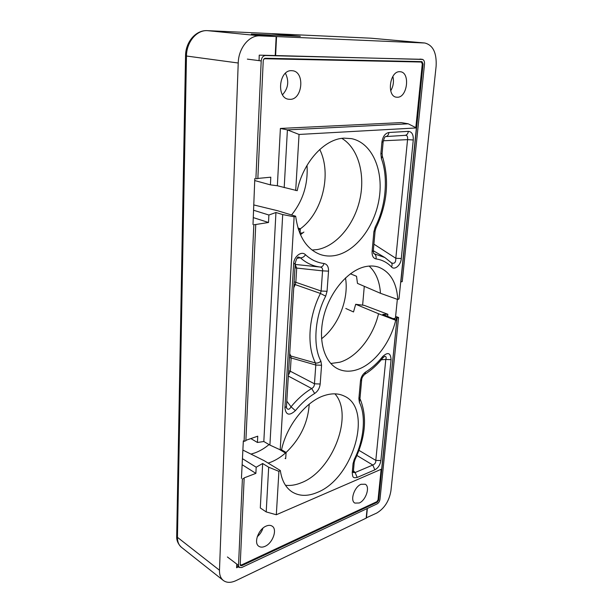 <?xml version="1.0" encoding="UTF-8"?>
<svg xmlns="http://www.w3.org/2000/svg" width="613" height="613" viewBox="0 0 613 613"><rect width="100%" height="100%" fill="white"/><g stroke="black" fill="none" stroke-linecap="round" stroke-linejoin="round"><path stroke-width="0.92" d="M369.133 266.073C375.907 272.356 379.685 281.436 380.466 293.298L357.471 283.382L356.528 276.279L350.391 273.796M345.786 308.469L353.502 311.956L355.686 304.286L378.535 313.733C373.332 336.338 356.927 357.272 339.809 362.222L330.782 363.501M300.439 234.733L303.902 232.059M341.847 138.369C358.413 148.262 365.524 174.774 359.785 199.823C354.107 224.91 336.376 246.15 317.342 249.56L312.063 250.043M380.466 293.298L397.799 299.504L398.994 298.922L416.388 127.941L408.243 123.811L401.216 122.592L280.394 128.446L277.36 185.754L297.213 190.689C303.014 162.2 324.461 138.783 344.092 138.147L351.555 138.645C372.014 142.806 383.623 169.977 379.24 198.053C375.041 226.159 355.931 251.614 335.165 255.506C330.093 256.449 325.189 256.134 320.461 254.564C306.722 249.399 298.462 236.618 295.673 216.22L277.574 210.719L253.782 204.934M285.106 458.493L285.727 457.98M334.92 393.845C354.038 414.84 332.637 471.06 301.198 482.791C295.727 485.036 290.485 485.871 285.482 485.281M295.673 216.22L294.133 216.78L282.7 214.573L275.942 212.504L263.82 441.513L269.912 445.084L280.202 449.819L281.597 449.597C286.754 425.253 306.324 401.048 324.515 395.5C331.917 393.132 338.453 393.308 344.131 396.021C373.593 408.542 353.41 478.638 317.136 492.492C307.772 496.43 299.512 496.292 292.355 492.086C285.804 487.887 281.796 480.699 280.333 470.523L264.195 460.692L242.878 450.072M378.535 313.733L395.699 320.262C390.312 343.242 373.784 364.62 356.666 369.808C350.115 371.838 344.031 371.616 338.422 369.126C324.239 362.835 317.519 339.893 323.948 315.434C330.277 290.976 348.705 269.858 365.746 266.555C370.329 265.644 374.604 265.843 378.573 267.145C390.259 271.804 396.672 282.585 397.799 299.504M289.995 99.337C302.538 99.827 305.167 71.844 292.524 70.748L291.589 70.679C278.984 69.813 276.164 98.003 288.593 99.237L289.995 99.337M282.501 94.762C288.279 88.364 289.259 81.2 285.428 73.253C289.259 81.2 288.279 88.364 282.501 94.762M397.354 97.245C407.4 97.697 410.465 72.418 400.335 71.744L399.753 71.706C389.646 70.955 386.474 96.471 396.481 97.191L397.354 97.245M390.703 90.808C393.362 86.287 394.082 81.491 392.856 76.403C394.082 81.491 393.362 86.287 390.703 90.808M359.272 502.989C365.984 500.277 370.352 486.622 365.248 484.232L361.019 484.301C354.314 486.845 349.801 500.652 354.866 503.081L359.272 502.989M265.046 546.329C272.739 543.164 277.628 529.333 272.157 526.153C270.54 525.103 268.548 525.073 266.18 526.077C258.502 529.05 253.414 543.018 258.816 546.267C260.502 547.401 262.579 547.424 265.046 546.329M257.261 536.712C259.958 534.39 261.866 531.532 262.977 528.122C261.866 531.532 259.958 534.39 257.261 536.712M402.251 281.612L400.894 281.926L423.085 63.959L421.959 61.629L265.36 58.258C264.134 58.396 263.421 59.292 263.222 60.948L257.843 178.613L255.897 178.797L261.199 60.909C261.598 57.591 263.023 55.798 265.49 55.522L422.257 59.323C423.882 59.752 424.64 61.3 424.51 63.982L402.251 281.612M263.72 59.277L264.824 58.741L421.323 62.028L422.288 63.89L422.916 63.936L400.894 281.926M257.851 178.429L270.8 177.188L270.41 184.865L254.732 180.551M253.828 224.779L255.751 224.511L245.874 440.724L244.089 441.352L253.828 224.779M253.284 217.6L268.517 222.488L255.751 224.511M245.89 440.31L257.751 436.18L257.429 442.479L250.855 438.579M397.232 317.886L398.58 317.519L379.976 499.403C379.616 501.472 378.65 502.966 377.087 503.894L241.737 567.508L239.292 567.485L238.511 565.401L242.396 478.991L244.158 478.316L240.212 564.604L240.602 565.653L241.821 565.661L377.256 502.246L378.696 500.001L397.086 317.825L378.558 499.917L378.029 499.879L376.872 501.672L241.438 564.987L240.212 564.634M242.135 464.708L255.874 473.374L244.081 477.91L244.158 478.316M397.086 317.825L393.316 318.645M395.615 316.408L398.58 317.519M355.686 304.286L364.191 305.358L387.853 314.277L382.788 314.354L396.826 320.231L395.699 320.262M277.36 185.754L270.41 184.865M275.942 212.504L268.892 215.017L253.575 210.236M263.82 441.513L257.429 442.479M268.517 222.488L268.892 215.017M280.333 470.523L278.915 471.359L268.686 467.206L262.655 463.505L256.18 467.229L242.441 458.67M387.853 314.277L387.669 316.201M262.655 463.505L260.303 507.97L266.203 511.916L268.686 467.206M255.874 473.374L256.18 467.229M352.23 472.707L353.394 471.443L354.214 462.355L353.05 463.597L352.23 472.707C352.751 476.722 352.391 478.439 357.195 477.435L374.849 469.826C378.129 468.025 380.144 464.938 380.88 460.57L391.071 359.685L385.792 359.471C386.512 357.394 386.129 356.337 384.65 356.306L384.619 356.314M391.416 262.831C394.42 264.096 395.883 262.571 395.814 258.272L401.293 258.54L413.269 139.971C413.491 134.561 411.852 131.688 408.342 131.358L388.941 132.5C385.14 133.266 382.803 136.477 381.922 142.139L380.872 153.794L382.098 153.426L383.148 141.81L381.922 142.139M280.202 449.819L294.133 216.78M396.826 320.231L381.684 469.06L276.317 514.751L278.915 471.359M295.704 190.497L299.052 134.454L416.388 127.941M284.194 187.624L287.405 129.887L280.394 128.446M299.052 134.454L287.405 129.887L408.243 123.811M269.912 445.084L282.7 214.573M276.317 514.751L266.203 511.916M360.061 397.645L359.41 402.404C366.313 415.836 363.9 440.456 354.276 459.367L355.034 459.62L354.214 462.348M382.918 357.823L382.719 356.498C377.516 363.026 371.823 368.214 365.632 372.037L364.766 374.313C362.735 376.198 361.693 378.091 361.655 379.983L360.467 381.018L358.881 398.657L360.061 397.576L361.647 380.045M381.347 359.747L385.792 359.471L375.807 460.401L380.88 460.57M374.849 469.826L372.788 465.029L355.111 472.539L357.195 477.435M358.988 450.363L375.807 460.401C375.991 462.531 374.987 464.072 372.788 465.029L356.935 455.49M353.456 470.784L355.111 472.539L353.448 472.569M295.236 263.207L293.635 264.096L284.915 407.821L286.47 406.442L286.7 408.273C288.171 409.936 289.62 409.446 291.029 406.802L295.389 410.633C301.366 403.354 307.787 397.638 314.653 393.477L311.688 388.519C313.511 387.554 314.431 385.975 314.454 383.792L320.178 384.014L321.564 365.264L315.802 365.034L315.457 362.98C317.419 363.31 319.235 362.697 320.898 361.157C312.753 346.276 314.661 317.074 325.687 296.163L320.43 293.458L321.112 291.022L327.043 291.298L328.537 271.145L322.561 270.862C322.852 268.67 322.093 267.398 320.285 267.053C322.078 267.03 323.319 265.85 324.024 263.506C317.189 262.678 311.021 259.766 305.504 254.778C304.094 256.855 302.401 257.874 300.424 257.828L298.661 257.108C297.604 256.64 296.462 258.671 295.244 263.207L286.47 406.442M382.098 153.449L382.359 156.215L381.393 158.598C388.581 177.525 385.7 206.956 375.225 227.002L375.968 228.051L375.079 231.178L373.869 231.791L372.091 251.552L373.302 250.886L375.079 231.216M388.941 132.5C388.573 134.937 387.493 136.293 385.7 136.576L405.086 135.343C406.879 135.067 407.967 133.741 408.342 131.358M413.269 139.971L407.553 139.634L395.814 258.272L373.907 244.15M405.101 135.343C407.124 135.136 407.936 136.569 407.553 139.634L383.301 140.775M391.477 266.877C392.335 265.276 392.305 263.919 391.385 262.801L384.826 257.521L374.359 253.82C375.861 254.916 376.413 256.617 375.991 258.916C382.014 259.782 387.178 262.433 391.477 266.877C394.542 270.655 400.933 265.161 401.293 258.54M373.302 250.932L373.692 253.598L374.359 253.82L373.547 253.299M297.09 258.272L300.424 257.828C306.354 263.13 312.975 266.211 320.285 267.053L295.167 264.425M289.704 353.586L290.807 356L315.457 362.98C306.661 345.924 308.439 317.097 320.43 293.458L295.213 284.601L293.734 287.781M286.792 401.163L291.029 406.802C297.443 399.025 304.332 392.933 311.688 388.519L288.332 376.06M295.152 264.601L296.707 268.065L322.561 270.862L321.112 291.022L295.826 282.286L295.213 284.601L293.964 284.057M289.566 355.892L290.807 356L291.144 357.954L315.802 365.034L314.454 383.792L290.324 371.233L288.386 375.148M279.405 449.452L285.482 453.007C280.685 457.198 275.674 460.302 270.44 462.317L268.149 463.099M250.962 454.103L254.924 452.9C259.812 451.099 264.525 448.325 269.046 444.571M367.103 508.583L366.176 518.131L236.02 580.611C230.909 582.963 226.672 582.917 223.308 580.45C220.649 578.266 219.377 574.864 219.485 570.236L238.227 63.009C238.526 48.098 249.192 35.002 260.096 35.853L276.164 36.55L251.276 34.121L298.906 36.251L270.44 33.562M298.209 228.802L299.703 229.277L298.608 230.036M299.826 233.285L303.014 232.787M259.054 60.633L259.238 55.155L275.214 55.545L276.164 36.55M236.794 564.098L236.587 567.761L238.488 566.872M254.809 178.506L253.008 224.511M243.338 440.9L241.438 478.37M345.494 277.896C349.126 298.799 338.43 325.932 321.541 338.759M291.55 214.964C302.975 200.788 308.14 184.245 307.044 165.334M271.528 33.661L300.339 36.313L251.675 34.136L276.555 36.565L424.817 43.01C433.046 45.124 436.808 52.871 436.119 66.258L390.91 490.913C389.148 501.066 384.412 508.461 376.689 513.081L366.199 517.87M319.733 149.503C332.054 173.916 322.323 213.102 300.362 228.787L297.979 228.036M299.512 232.45L300.132 232.649L300.362 228.787M309.22 404.151C308.017 422.679 300.309 438.778 286.102 452.463L281.275 449.643M285.673 458.685L286.102 452.463M362.651 304.883L364.283 286.317M367.363 508.461L366.436 518.008M422.74 59.446L275.612 55.553L276.555 36.565M395.446 318.07L397.339 299.336M275.612 55.553L275.222 55.507M422.288 63.89L415.813 127.657M261.199 60.909L247.361 59.124M227.4 556.972L238.511 565.401M396.511 317.787L396.289 319.994M381.133 469.305L378.029 499.879M365.632 372.037C362.735 374.068 361.011 377.064 360.467 381.018M391.071 359.685C390.673 352.827 387.891 351.762 382.719 356.498M354.276 459.367L353.05 463.597M358.881 398.657L359.41 402.404M328.537 271.145C328.645 266.739 327.143 264.195 324.024 263.506M325.687 296.163L327.043 291.298M321.564 365.264L320.898 361.157M314.653 393.477C317.833 391.293 319.672 388.136 320.178 384.014M284.915 407.821C285.865 415.147 289.359 416.081 295.389 410.633M305.504 254.778C301.573 250.441 293.696 256.563 293.635 264.096M380.872 153.794L381.393 158.598M372.091 251.552C371.922 255.813 373.217 258.265 375.991 258.916M375.225 227.002L373.869 231.791M419.897 59.086L422.112 59.315M421.323 62.028L421.598 61.622M421.874 61.622L423.085 63.959M264.824 58.741L265.015 58.289M265.49 55.522L263.284 55.254M241.438 564.987L241.691 565.561L240.541 565.592M376.872 501.672L377.118 502.162L241.821 565.661M378.696 500.001L377.256 502.246M385.753 136.569L405.07 135.35M294.094 281.942L295.826 282.286L296.707 268.065L294.96 267.735M288.646 370.827L290.324 371.233L291.144 357.954L289.459 357.563M207.248 30.65L270.617 33.569M270.532 33.569L207.363 30.65C195.739 29.861 185.524 42.19 185.547 55.814L186.475 56.021C186.49 42.036 196.712 29.815 207.455 30.658L260.096 35.853M185.547 55.814L176.697 536L177.448 537.325L186.475 56.021L238.227 63.009M176.697 536C176.414 540.229 177.992 543.984 181.433 547.286C178.751 545.087 177.425 541.762 177.448 537.325L219.485 570.236M370.758 38.19L271.95 33.631M272.042 33.638L370.942 38.198L424.411 42.987M419.974 59.086L422.257 59.323M236.71 565.523L239.292 567.485M382.918 357.816C377.478 364.674 371.447 370.16 364.842 374.267M382.956 357.77L384.642 356.314M353.387 471.527L353.333 472.454M360.183 399.124C367.325 416.832 365.609 437 355.034 459.62M375.968 228.051C387.431 203.738 389.569 179.816 382.382 156.292M383.148 141.81C384.113 138.201 384.972 136.454 385.715 136.576L385.7 136.576M384.443 257.299L373.317 250.702M223.308 580.45L181.433 547.286M424.817 43.01L371.348 38.228"/></g></svg>
